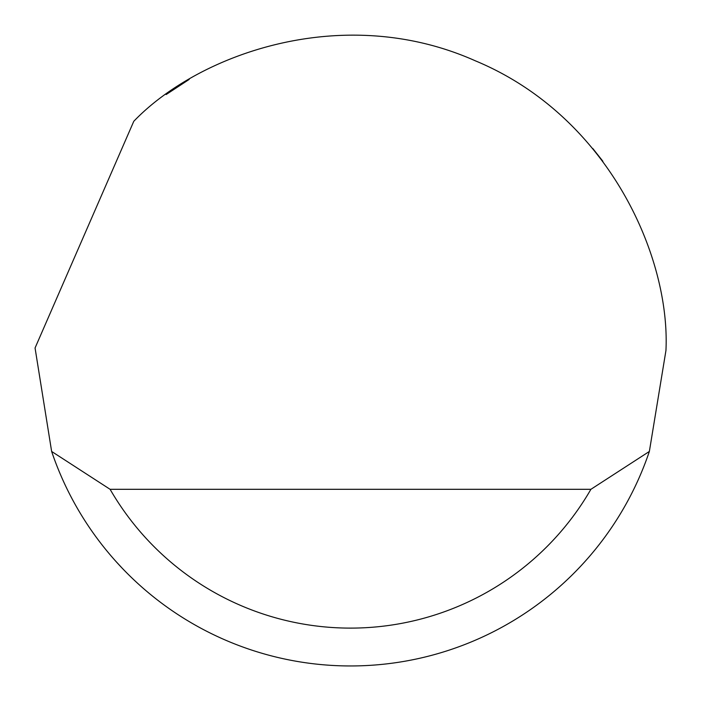 <?xml version="1.0" encoding="UTF-8"?>
<svg xmlns="http://www.w3.org/2000/svg" width="701" height="701" viewBox="0 0 701 701"><rect width="100%" height="100%" fill="white"/><g stroke="black" fill="none" stroke-linecap="round" stroke-linejoin="round"><path stroke-width="1.05" d="M133.786 121.291C198.83 53.583 343.569 2.059 475.287 60.794C608.459 116.156 670.463 256.724 665.95 350.509L649.363 451.453A315.45 315.45 0 0 1 51.637 451.453L35.059 347.985L133.786 121.291M166.146 94.539L189.182 79.423M592.827 148.551L602.86 161.239M116.305 561.843L122.123 568.117M51.637 451.453L110.092 489.307L590.908 489.307L649.363 451.453M110.092 489.307A277.596 277.596 0 0 0 590.908 489.307"/></g></svg>
